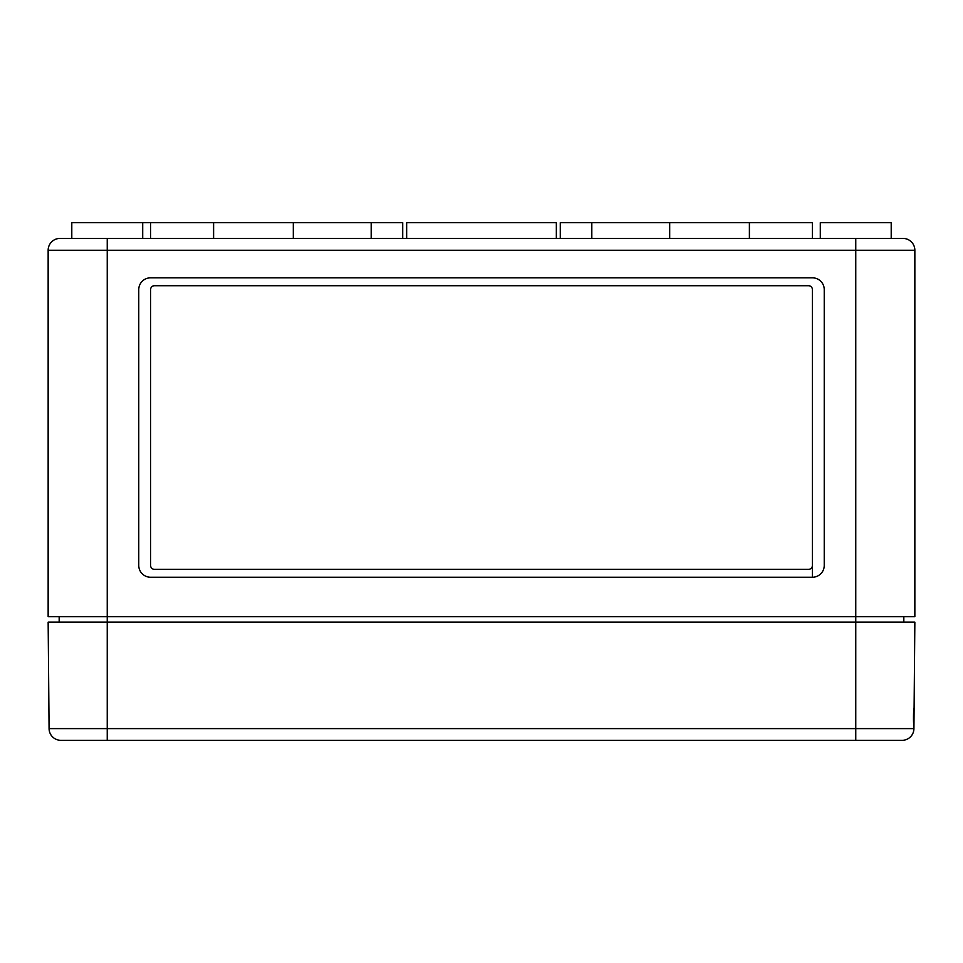 <?xml version="1.0" encoding="UTF-8"?>
<svg xmlns="http://www.w3.org/2000/svg" width="963" height="963" viewBox="0 0 963 963"><rect width="100%" height="100%" fill="white"/><g stroke="black" fill="none" stroke-linecap="round" stroke-linejoin="round"><path stroke-width="1.44" d="M855.758 740.33L902.102 740.33A11.821 11.821 0 0 0 913.923 728.618L914.104 708.022C913.406 707.48 913.237 725.873 913.947 725.356L914.85 622.146L855.758 622.146L855.758 250.248L914.85 250.248A11.821 11.821 0 0 0 903.029 238.427A11.821 11.821 0 0 1 914.85 250.248L914.85 616.621L48.15 616.621L48.15 250.248L107.242 250.248L107.242 740.33L60.898 740.33A11.821 11.821 0 0 1 49.077 728.618L855.758 728.618L855.758 740.33L107.242 740.33M59.176 616.621L59.176 622.146M903.824 616.621L903.824 622.146M138.756 565.413A11.821 11.821 0 0 0 150.577 577.234L812.423 577.234A11.821 11.821 0 0 0 824.244 565.413L824.244 289.646A11.821 11.821 0 0 0 812.423 277.826L150.577 277.826A11.821 11.821 0 0 0 138.756 289.646L138.756 565.413M812.423 289.646L812.423 577.234L812.423 289.646A3.936 3.936 0 0 0 808.487 285.71L154.513 285.71A3.936 3.936 0 0 0 150.577 289.646L150.577 565.413A3.936 3.936 0 0 0 154.513 569.35L808.487 569.35A3.936 3.936 0 0 0 812.423 565.413M150.577 565.413L150.577 289.646M669.682 238.427L669.682 222.67L560.285 222.67L560.285 238.427L556.349 238.427L556.349 222.67L406.651 222.67L406.651 238.427L402.715 238.427L402.715 222.67L142.705 222.67L142.705 238.427L59.971 238.427L107.242 238.427L107.242 250.248L855.758 250.248L855.758 238.427L107.242 238.427M213.605 222.67L213.605 238.427M293.318 238.427L293.318 222.67M669.682 222.67L812.423 222.67L812.423 238.427M182.091 238.427L142.705 238.427M820.295 238.427L820.295 222.67L891.208 222.67L891.208 238.427L780.909 238.427M903.029 238.427L855.758 238.427M142.705 222.67L71.792 222.67L71.792 238.427M59.971 238.427A11.821 11.821 0 0 0 48.15 250.248A11.821 11.821 0 0 1 59.971 238.427M49.077 728.618L48.15 622.146L855.758 622.146L855.758 728.618L913.923 728.618A11.821 11.821 0 0 1 902.102 740.33A11.821 11.821 0 0 0 913.923 728.618A11.821 11.821 0 0 1 902.102 740.33M371.188 238.427L371.188 222.67M591.812 238.427L591.812 222.67M150.577 222.67L150.577 238.427M749.395 222.67L749.395 238.427"/></g></svg>
